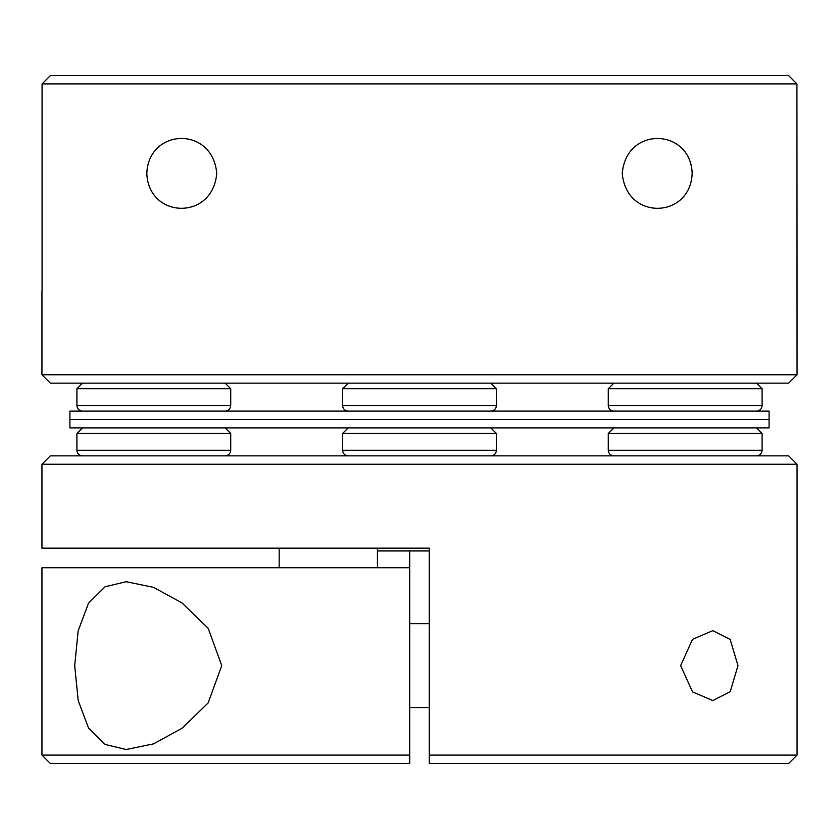 <?xml version="1.0" encoding="UTF-8"?>
<svg xmlns="http://www.w3.org/2000/svg" width="839" height="839" viewBox="0 0 839 839"><rect width="100%" height="100%" fill="white"/><g stroke="black" fill="none" stroke-linecap="round" stroke-linejoin="round"><path stroke-width="1.26" d="M216.745 173.39C212.676 221.15 148.388 218.685 146.825 173.39C148.472 128.073 212.666 125.64 216.745 173.39C212.676 221.15 148.388 218.685 146.825 173.39C148.472 128.073 212.666 125.64 216.745 173.39M788.66 383.14L50.34 383.14L41.95 374.75L797.05 374.75L41.95 374.75L41.95 290.85L41.95 374.75L50.34 383.14L788.66 383.14L797.05 374.75L796.924 83.9L42.076 83.9L42.076 290.85L42.076 83.9L50.466 75.51L788.534 75.51L796.924 83.9L42.076 83.9L50.466 75.51L788.534 75.51L796.924 83.9L797.05 290.85L797.05 374.75L788.66 383.14M692.175 173.39C690.487 218.759 626.324 221.108 622.255 173.39C626.324 125.598 690.633 128.147 692.175 173.39C690.487 218.759 626.324 221.108 622.255 173.39C626.324 125.598 690.633 128.147 692.175 173.39M50.34 455.86L788.66 455.86L797.05 464.25L41.95 464.25L50.34 455.86M680.639 665.61L692.511 639.339L712.814 630.645L730.171 639.444L737.984 665.61L730.203 691.745L712.814 700.565L692.511 691.871L680.639 665.61M74.702 665.61L78.174 630.792L88.535 603.168L105.095 586.765L126.186 581.71L153.537 587.352L181.948 602.884L208.156 628.275L221.748 665.61L208.145 702.946L182.011 728.273L153.568 743.857L126.186 749.51L105.116 744.455L88.567 728.095L78.205 700.534L74.702 665.61M307.63 548.15L377.55 548.15L377.55 550.94L429.285 550.94L429.285 618.395M409.715 755.1L409.715 763.49L50.34 763.49L41.95 755.1L41.95 567.72L409.715 567.72L409.715 550.94L409.715 755.1L41.95 755.1M377.435 548.15L377.435 567.72M41.95 464.25L41.95 548.15L429.285 548.15L429.285 755.1L797.05 755.1L797.05 464.25M279.177 548.15L279.177 567.72M797.05 755.1L788.66 763.49L429.285 763.49L429.285 755.1M69.92 419.5L769.08 419.5L769.08 427.89L69.92 427.89L69.92 419.5L769.08 419.5L769.08 411.11L69.92 411.11L69.92 419.5M490.815 427.89L496.405 433.48L342.595 433.48L342.595 450.26L496.405 450.26C496.111 453.626 494.244 455.493 490.815 455.86M225.135 383.14L230.725 388.74L76.905 388.74L76.905 405.52L230.725 405.52C230.421 408.887 228.565 410.743 225.135 411.11M490.815 383.14L496.405 388.74L342.595 388.74L342.595 405.52L496.405 405.52C496.111 408.887 494.244 410.743 490.815 411.11M225.135 427.89L230.725 433.48L76.905 433.48L76.905 450.26L230.725 450.26C230.421 453.626 228.565 455.493 225.135 455.86M756.495 383.14L762.095 388.74L608.275 388.74L608.275 405.52L762.095 405.52C761.791 408.887 759.924 410.743 756.495 411.11M756.495 427.89L762.095 433.48L608.275 433.48L608.275 450.26L762.095 450.26C761.791 453.626 759.924 455.493 756.495 455.86M429.285 623.66L409.715 623.66M429.285 707.56L409.715 707.56M127.025 749.51L126.186 749.51M348.185 427.89L342.595 433.48M342.595 450.26C342.889 453.626 344.756 455.493 348.185 455.86M496.405 433.48L496.405 450.26M82.505 383.14L76.905 388.74M76.905 405.52C77.209 408.887 79.076 410.743 82.505 411.11M230.725 388.74L230.725 405.52M348.185 383.14L342.595 388.74M342.595 405.52C342.889 408.887 344.756 410.743 348.185 411.11M496.405 388.74L496.405 405.52M82.505 427.89L76.905 433.48M76.905 450.26C77.209 453.626 79.076 455.493 82.505 455.86M230.725 433.48L230.725 450.26M762.095 388.74L762.095 405.52M608.275 405.52C608.579 408.887 610.435 410.743 613.865 411.11M613.865 383.14L608.275 388.74M762.095 433.48L762.095 450.26M608.275 450.26C608.579 453.626 610.435 455.493 613.865 455.86M613.865 427.89L608.275 433.48"/></g></svg>
